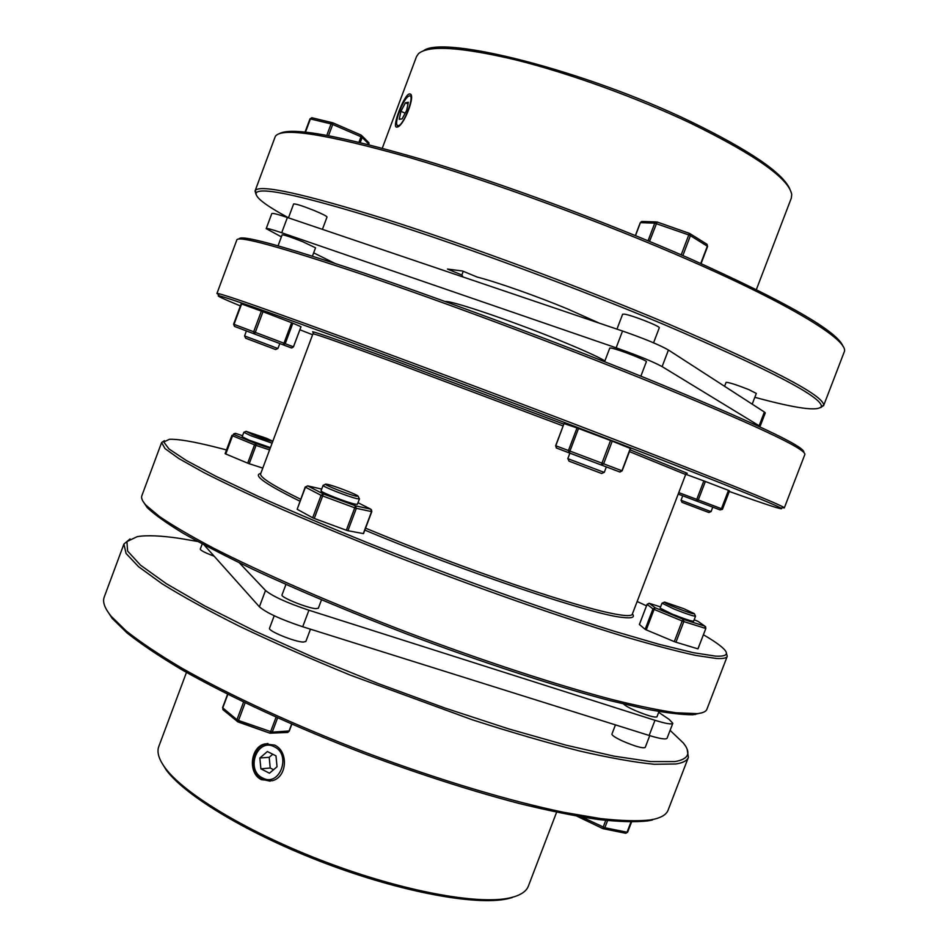 <?xml version="1.0" encoding="UTF-8"?>
<svg xmlns="http://www.w3.org/2000/svg" width="948" height="948" viewBox="0 0 948 948"><rect width="100%" height="100%" fill="white"/><g stroke="black" fill="none" stroke-linecap="round" stroke-linejoin="round"><path stroke-width="1.42" d="M327.795 484.428C334.656 485.945 356.507 494.358 358.107 496.1L356.247 496.231C348.248 494.536 321.372 483.788 325.934 484.12L327.795 484.428M357.159 498.707L359.434 498.885L357.396 504.3L355.121 504.146C347.051 502.535 319.594 491.751 321.064 490.78L323.102 485.352C321.645 486.265 349.113 497.036 357.159 498.707M697.965 648.764L705.833 628.441L705.561 626.699L704.779 626.107L705.312 628.334L683.852 621.592L675.948 642.211L697.479 648.728M245.876 431.411L243.826 432.312L250.663 435.653L272.1 443.166M243.826 432.312L242.178 436.744L249.004 440.121L270.441 447.61M266.483 438.284L272.621 441.152C271.175 441.424 264.314 439.173 252.038 434.385L246.053 431.328L266.483 438.284M267.964 743.516L265.926 743.884C251.066 746.858 248.755 773.224 262.857 779.576L270.216 781.164M261.518 779.706L272.242 780.725C287.434 777.194 288.619 751.112 274.541 745.057L264.729 743.955C250.45 746.882 247.499 773.295 261.518 779.706M556.595 812.246L528.38 886.084C526.602 890.776 521.898 894.343 514.266 896.749L509.396 897.993C477.828 904.961 402.971 891.262 326.219 862.242C249.454 833.256 184.244 794.021 165.177 767.927C158.79 759.241 156.669 752.084 158.814 746.432L186.472 672.393M688.39 757.369L668.103 810.149C666.574 814.225 662.071 817.212 654.606 819.096L650.316 819.949C637.814 821.335 621.165 820.861 600.392 818.551L563.965 812.353C509.728 801.096 439.078 779.991 367.433 753.186C295.954 725.907 229.013 695.014 180.878 667.593C158.411 654.239 140.162 641.997 126.12 630.882L111.082 616.188C104.659 608.237 102.372 601.873 104.221 597.074L123.904 544.057L126.06 553.466L138.598 566.738L161.989 583.707C182.881 596.707 208.939 611.01 240.14 626.604C273.901 642.673 310.707 658.884 350.57 675.237L472.211 719.757C511.422 732.366 547.304 742.794 579.868 751.065C609.777 757.914 634.532 762.322 654.132 764.266L675.77 763.993C682.963 762.891 687.17 760.675 688.39 757.369L687.182 749.465M670.106 730.351L683.295 742.971C691.483 753.044 688.651 759.253 674.798 761.6L650.719 761.588L614.209 756.196L566.193 745.211L508.697 728.905L444.79 707.978L378.347 683.626L313.598 657.391L254.597 630.941L204.709 605.902L166.279 583.648L140.517 565.174L127.613 551.072L126.913 541.581L137.247 536.639C146.916 535.039 161.089 535.632 179.753 538.417L197.658 541.462M615.442 724.876L611.91 734.084C611.922 735.435 615.631 737.828 623.037 741.253C635.302 746.467 642.697 748.529 645.197 747.462L649.736 735.636M202.208 543.927L200.289 549.07C200.194 549.84 202.362 551.238 206.794 553.265L214.212 556.263M274.209 615.75L269.54 628.216C267.478 630.775 294.686 641.95 303.301 642.069L305.849 641.476L310.47 629.188M658.979 711.533L656.94 716.866C654.523 717.707 647.164 715.55 634.852 710.408C628.56 707.575 624.839 705.466 623.713 704.056M285.952 584.43L282.018 594.929C280.098 597.098 307.377 608.178 315.85 608.652L318.338 608.249L321.491 599.835M563.136 425.96L395.636 362.966C346.636 344.954 319.298 335.284 313.658 333.933L312.923 333.886L260.676 473.751C259.432 477.069 272.751 485.566 300.623 499.252M365.561 528.166C414.845 548.643 464.864 567.579 515.629 584.952C568.101 602.644 603.497 612.716 621.829 615.157C628.275 615.963 631.771 615.631 632.304 614.185L685.605 474.711L685.025 474.261L687.253 473.265L630.136 449.85M632.399 613.901C635.196 617.338 631.984 618.523 622.765 617.444C593.401 615.039 463.335 571.549 364.838 530.086M299.9 501.184C265.511 484.227 252.464 474.984 260.783 473.479M226.489 449.933L213.904 446.709C192.574 441.424 177.75 438.948 169.419 439.291L163.755 442.005L169.052 449.008L186.27 460.444L215.741 476.192L257.015 495.804C289.969 510.569 327.048 526.294 368.239 543.014C452.824 576.728 544.839 609.659 613.735 631.084L659.109 644.32L693.237 652.662L715.337 656.099C726.488 656.703 729.225 654.227 723.549 648.681C719.816 645.031 713.109 640.386 703.404 634.757M726.358 652.982L727.258 656.277C726.595 658.113 722.957 658.848 716.321 658.469L695.903 655.435C677.073 651.359 653.006 645.007 623.689 636.404C561.228 617.421 477.022 587.902 395.458 556.168C355.31 540.277 318.066 524.931 283.736 510.119C251.907 495.982 225.138 483.385 203.453 472.365L178.828 458.536L165.011 448.582L161.61 442.526L164.454 440.654M702.302 712.695L692.798 714.768C681.896 714.792 666.397 712.92 646.311 709.128L610.216 700.679C555.658 686.423 482.188 662.486 407.261 634.2C350.357 612.325 299.189 590.817 253.744 569.701C225.849 556.31 202.244 544.116 182.94 533.131C166.338 523 154.429 514.503 147.236 507.618L143.018 501.362M161.61 442.526L141.845 495.768C140.956 498.079 142.401 501.291 146.17 505.391L159.548 516.601C172.868 525.63 190.844 536.141 213.501 548.134C262.395 573.137 332.582 603.769 407.853 632.553C483.29 661.029 557.258 685.155 612.124 699.541C637.909 705.94 659.263 710.348 676.185 712.778L697.266 713.631C702.812 713.05 706.023 711.593 706.888 709.282L727.258 656.277M674.881 607.301C667.119 604.077 663.683 602.336 664.584 602.087L683.828 608.699L694.363 613.652C693.853 614.351 687.359 612.23 674.881 607.301M664.323 602.205L662.012 603.177L673.732 608.9C686.151 613.83 693.415 616.271 695.548 616.2L693.628 621.177C691.495 621.295 684.219 618.866 671.812 613.925L660.116 608.142L662.012 603.177M321.704 489.085L307.709 485.886L323.387 493.991L314.262 518.449L312.674 517.774L321.088 495.318L305.434 487.189L297.162 509.289L312.674 517.774M262.56 777.941C245.165 769.895 257.358 737.414 274.28 746.763C291.889 754.679 279.518 787.563 262.56 777.941M246.373 330.923L244.608 335.947L277.894 348.497L275.607 349.528L245.651 338.223M611.507 440.867L610.559 440.512L601.944 463.157L603.627 463.797L612.242 441.152L611.507 440.867M682.726 495.804L681.031 500.26L703.215 508.685L711.047 511.612L712.766 507.144M710.988 511.588L708.914 512.513L701.911 509.906L682.015 502.333L681.091 500.283M729.237 490.661L722.53 509.147L729.237 490.661L728.467 490.353L721.428 508.697L698.297 499.952L705.371 481.489L703.843 480.909L696.768 499.371L696.91 501.148L720.113 509.929L722.115 509.206L721.428 508.697L720.196 509.941L678.199 494.086L697.076 501.208L698.297 499.952L678.768 492.593M396.928 127.068L396.702 127.091C391.417 128.075 403.931 94.788 409.311 93.947L409.643 93.923C416.587 93.556 403.433 127.399 396.928 127.068M423.697 50.647C443.889 35.029 585.52 70.709 690.701 121.581C749.619 150.329 782.669 172.797 789.826 188.996M756.385 289.531L791.296 198.179L791.734 194.577C789.056 178.698 755.438 154.939 690.867 123.287C637.08 97.774 569.31 73.269 516.103 59.997C461.463 47.056 428.946 44.912 418.578 53.574L416.516 56.56L382.293 148.172M279.577 133.561C291.759 126.842 338.922 135.386 421.054 159.193C501.646 183.272 607.49 222.377 690.488 258.887C786.804 302.234 837.677 331.433 843.092 346.494M823.575 405.756L844.384 351.542C848.531 340.593 793.18 305.754 690.665 260.854C603.402 222.507 491.242 181.376 409.038 157.404C325.614 133.905 281.035 126.937 275.276 136.5L255.213 190.548C259.882 184.113 303.467 193.688 385.99 219.261C467.388 245.07 579.228 286.462 666.882 323.327C772.016 368.428 824.286 395.778 823.682 405.353L820.707 407.616M754.833 397.307C796.308 408.576 818.503 411.598 821.395 406.384C821.821 396.928 769.788 369.827 665.295 325.081C578.197 288.5 467.163 247.392 386.298 221.678C304.308 196.189 260.961 186.566 256.244 192.835C254.633 196.983 265.381 205.301 288.476 217.803M255.948 194.222L255.024 190.927M599.456 323.209L567.532 308.93C536.544 296.06 497.025 282.149 477.235 277.077L462.482 270.998L447.432 269.054L461.854 274.979L463.074 277.006M604.907 360.904C597.56 356.543 582.119 349.563 558.597 339.988C510.569 320.424 450.063 300.042 445.276 301.559M616.97 329.134L622.623 314.226L624.436 314.155C631.842 315.115 660.91 326.55 659.263 327.842L653.563 342.809M724.592 386.31L726.109 382.34C728.917 382.34 736.478 384.758 748.802 389.604L756.314 393.432L752.202 404.156M288.465 217.839L293.619 203.962C295.598 203.654 302.554 205.882 314.511 210.646C322.557 214.023 326.728 216.144 327.024 217.033L322.427 229.345M640.872 376.166L646.382 361.686C647.875 360.797 618.795 349.468 611.543 348.117L609.789 348.034L604.599 361.709M278.06 245.781L282.137 234.843C284.021 234.76 290.941 237.071 302.91 241.787L315.542 247.807L312.449 256.114M629.46 451.604L685.025 474.261M686.589 473.562L687.253 473.265M240.389 305.931C222.519 298.549 215.421 295.172 219.118 295.812C227.402 297.613 271.46 313.16 351.293 342.465C429.847 371.391 535.561 411.231 620.111 443.783C718.868 481.928 772.549 503.4 781.152 508.187C784.695 510.64 767.418 505.059 729.308 491.467M782.325 507.666L784.316 507.891L783.451 507.168C774.954 502.286 721.025 480.624 621.639 442.183C536.544 409.358 430.072 369.246 350.997 340.19C270.642 310.766 226.335 295.207 218.064 293.536L216.938 293.501L218.573 294.65M803.762 452.35C805.895 446.911 753.032 422.097 645.185 377.908C556.358 341.991 443.534 299.959 363.072 272.728C281.698 245.568 240.365 234.322 239.074 238.967M216.938 293.501L236.87 239.82C238.92 235.554 280.845 247.12 362.646 274.541C443.498 301.997 556.393 344.088 645.315 379.994C752.842 423.981 806.025 448.795 804.864 454.448L784.316 507.891M601.648 473.49L569.025 461.155M569.878 453.168L567.805 458.619L569.345 459.235L604.255 472.4L606.329 466.937M241.219 303.81L261.364 311.11L253.673 331.753L234.026 324.346L241.61 303.941M398.219 125.705C403.694 125.669 415.532 93.982 409.346 95.902L408.387 96.341C403.125 99.35 394.297 122.019 397.129 125.207L398.219 125.705M402.13 118.867L406.692 110.323L408.339 102.266L405.424 102.799L400.909 111.295L399.25 119.306L402.13 118.867M405.151 113.191L400.909 111.295M407.996 103.948L405.424 102.799M293.43 346.814L285.218 343.686L292.861 323.197L301.002 326.728L293.43 346.814L291.652 347.916M262.987 311.726L291.64 322.711L283.985 343.212L255.308 332.369L262.987 311.726L261.364 311.11M234.666 326.491L233.694 324.216L234.488 326.408L254.313 333.921L253.673 331.753L255.308 332.369L254.313 333.921L291.214 347.869M241.183 303.798L233.599 324.192L234.488 326.408L283.014 344.752L283.985 343.212L285.218 343.686L282.966 344.752L291.771 347.975L293.489 346.838L301.002 326.728M292.861 323.197L291.64 322.711M555.789 445.773L564.036 423.578L577.012 427.939L568.445 450.513L569.938 451.07L578.517 428.484L577.012 427.939M578.517 428.484L610.559 440.512M612.242 441.152L630.313 448.416L621.959 470.765M685.345 474.119L703.843 480.909M705.371 481.489L728.467 490.353M312.603 334.751L299.864 329.762M563.811 424.171L395.055 360.726C345.759 342.655 318.291 332.985 312.65 331.717L312.947 332.381M758.874 426.41L760.118 426.387L765.285 412.913L764.384 412.024L668.435 350.013C659.583 344.942 644.285 338.614 622.528 331.018L287.386 217.483C277.61 214.201 272.408 212.909 271.792 213.584L266.198 228.634L281.378 236.858M760.118 426.387L662.107 366.603C653.196 361.745 637.874 355.488 616.141 347.821L281.698 232.758C271.934 229.44 266.767 228.053 266.198 228.634M313.658 252.855L334.561 263.224M461.854 274.979L463.24 271.306M690.144 233.753L706.544 243.992L707.362 246.527M689.54 233.398L688.769 234.938L690.417 235.673L682.856 255.545M689.634 233.433L690.417 235.673L707.327 246.207L700.762 263.437M657.142 222.022L689.492 233.386L657.13 222.01L649.546 241.396M368.879 144.677L368.215 142.105L362.112 135.967M369.009 144.38L362.172 137.389L361.342 135.197M312.259 117.848L310.434 118.879L305.517 132.104M358.96 142.224L361.01 136.749L332.712 124.472L332.843 122.813L331.065 123.892L310.008 118.832L305.055 132.045M722.53 509.147L720.113 509.929L722.435 509.349L729.439 491.1M619.613 471.962L621.817 470.706L603.627 463.797L601.399 465.077L601.944 463.157L569.938 451.07L569.44 453.002L620.039 472.057M556.405 448.001L569.44 453.002L568.445 450.513L555.789 445.761L556.772 448.214M277.894 348.497L279.838 343.567M275.987 755.864L277.041 766.731L269.469 773.213L260.878 768.828L259.847 758.009L267.383 751.527L275.987 755.864M273.557 769.705L270.227 768.01L269.196 757.31L259.847 758.009M269.196 757.31L272.763 754.241M270.227 768.01L260.878 768.828M314.262 518.449L346.328 530.228L354.753 507.82L321.763 495.626L321.088 495.318L323.387 493.991L355.417 505.805L354.753 507.82L356.341 508.318L347.916 530.714L363.297 533.582L371.569 511.6L356.341 508.318L355.417 505.805L370.656 509.123L358 502.701M297.162 509.289L305.209 487.023L307.709 485.886L305.469 487.047M347.916 530.714L346.328 530.228M371.616 510.202L370.656 509.123L371.616 511.47M646.263 629.887L645.138 629.33L652.971 608.877L654.096 609.41L646.263 629.887L674.277 641.606L682.181 620.976L683.852 621.592L683.33 619.352L704.779 626.107L698.676 621.829M647.105 604.338L639.402 624.471L645.138 629.33M675.948 642.211L674.277 641.606M269.588 449.909L256.055 445.418L249.217 463.726L262.786 468.099M249.217 463.726L247.701 463.157L254.538 444.861L232.556 435.807L225.778 453.997L247.701 463.157M225.778 453.997L225.114 453.642L231.881 435.476L233.943 434.54L231.881 435.464L225.114 453.642M654.25 609.469L652.935 608.853M646.489 605.819L637.151 601.506M658.67 712.351L669.205 719.437L672.819 723.277L667.096 738.196C666.065 739.713 660.081 738.8 649.155 735.458L302.72 626.758C280.75 619.447 266.305 612.799 259.397 606.803L204.104 544.946M672.819 723.277C671.836 724.675 665.875 723.68 654.973 720.29L308.93 610.228C286.971 602.857 272.491 596.268 265.511 590.474L239.323 562.816M106.283 609.268L112.148 618.357L127.115 633.015C141.098 644.095 159.24 656.277 181.566 669.584C229.404 696.863 295.883 727.578 366.876 754.667C421.09 774.789 471.914 791.082 519.362 803.537C549.105 810.801 575.436 816.133 598.366 819.522C619.032 821.809 635.61 822.26 648.088 820.873L652.354 820.008M161.255 761.884L166.184 769.942C185.133 795.893 249.727 834.785 325.745 863.486C401.751 892.234 475.932 905.778 507.299 898.846L512.145 897.602M130.042 538.938L123.904 544.057M625.49 833.233L627.612 832.071M605.736 820.423L603.165 827.142L603.58 828.836L604.836 827.734L607.561 820.613M223.349 710.005L222.733 707.978L227.84 694.363M222.863 707.587L222.934 709.661L237.936 721.926L270.002 733.219L237.154 721.404L236.953 719.71L238.517 720.48L245.129 702.847M237.936 721.926L238.517 720.48L272.242 732.129L277.586 717.909M291.64 724.118L288.927 731.335L287.742 732.46L270.026 733.195L276.069 717.233M242.558 435.724L235.4 433.343L233.646 433.935L235.495 433.366L233.943 434.54L255.913 443.569L270.18 448.309M256.055 445.418L255.913 443.569L254.538 444.861L256.055 445.418M639.379 624.436L647.057 604.35L649.084 603.272L655.269 607.81L683.33 619.352L682.181 620.976L654.096 609.41L655.269 607.81L652.971 608.877L647.081 604.386L649.344 603.343L660.59 606.921M325.591 484.274L323.102 485.352M243.565 702.089L236.953 719.71L222.555 707.694L227.591 694.244M630.965 822.023L627.055 832.214L604.836 827.734L582.131 817.093M616.141 347.821L622.528 331.018M662.107 366.603L668.435 350.013M281.698 232.758L287.386 217.483M759.194 425.557L764.384 412.024M640.338 222.863L642.614 221.5L656.052 221.927M656.988 221.962L654.76 223.147L688.769 234.938L681.197 254.822M648.065 240.78L654.76 223.147L640.421 222.662L635.504 235.625M332.997 122.885L361.176 135.114L332.997 122.873M360.252 142.532L362.172 137.389L361.01 136.749L361.176 135.114M309.972 118.915L311.833 117.73M326.823 135.291L331.065 123.892L332.712 124.472L328.565 135.611M654.973 720.29L649.155 735.458M308.93 610.228L302.72 626.758M265.511 590.474L259.397 606.803M577.036 816.216L602.928 828.599M270.002 733.219L272.242 732.129L289.057 730.979M291.83 724.201L289.187 731.228L287.149 732.496M694.173 619.767L698.048 621.367M358.261 496.444L359.221 498.553M705.561 626.699L705.833 628.441L698.001 648.823M147.236 507.618L146.17 505.391M245.662 338.235L244.608 335.947M256.244 192.835L255.213 190.548M781.152 508.187L783.451 507.168M601.625 473.502L604.137 472.365M397.129 125.207L397.71 126.807M569.037 461.178L567.923 458.666M219.118 295.812L218.064 293.536M313.658 333.933L312.65 331.717M821.395 406.384L823.682 405.353M409.643 93.923L410.472 94.29M701.082 263.58L707.587 246.48L707.042 244.3M641.749 221.453L640.232 222.709L635.361 235.566M332.464 122.719L312.212 117.825M368.938 144.689L368.914 142.769M564.036 423.578L555.646 445.714L556.346 447.977L619.909 472.033L622.137 470.824L630.621 448.558M371.106 509.372L371.794 511.612L363.522 533.582M694.481 613.913L695.382 615.939M694.991 714.602L697.266 713.631M648.088 820.873L650.316 819.949M112.148 618.357L111.082 616.188M507.299 898.846L509.396 897.993M166.184 769.942L165.177 767.927M264.729 743.955L265.926 743.884M576.929 816.192L602.952 828.647L625.799 833.292L627.635 832.178L631.534 822.023"/></g></svg>
